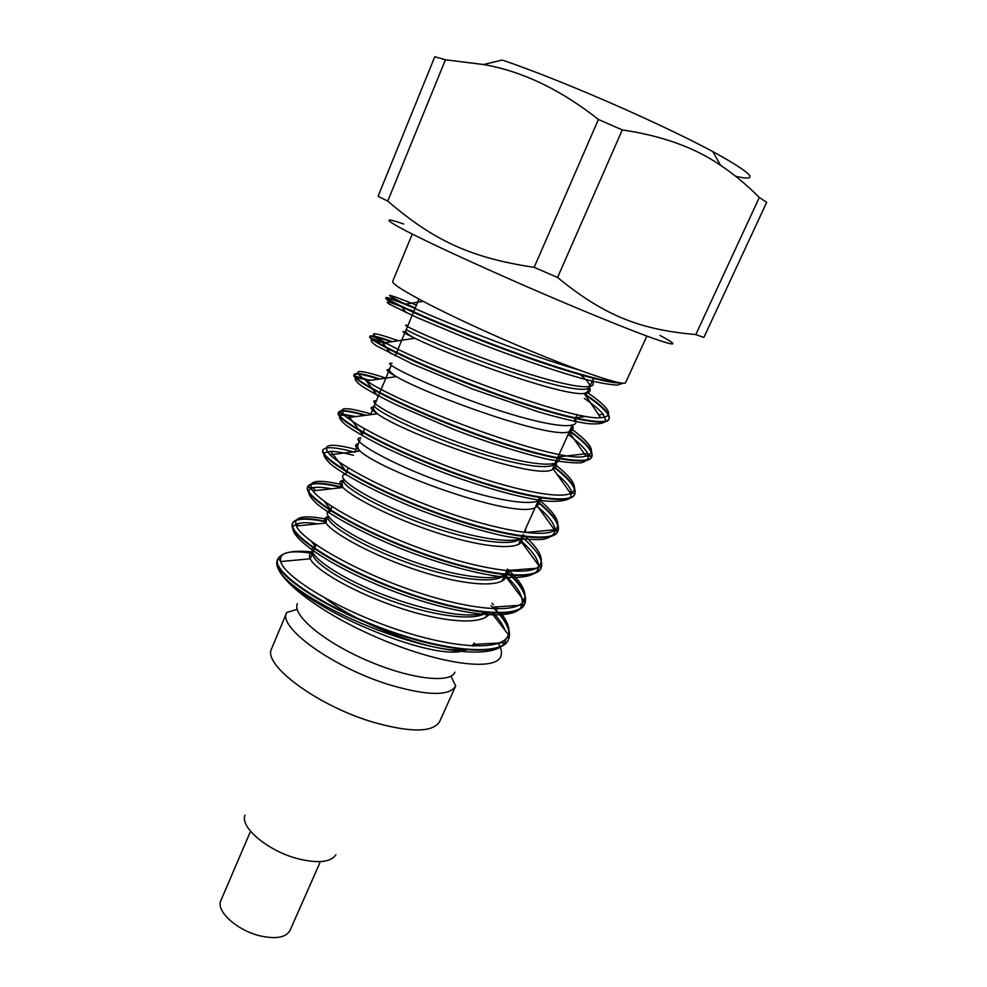 <?xml version="1.0" encoding="UTF-8"?>
<svg xmlns="http://www.w3.org/2000/svg" width="987" height="987" viewBox="0 0 987 987"><rect width="100%" height="100%" fill="white"/><g stroke="black" fill="none" stroke-linecap="round" stroke-linejoin="round"><path stroke-width="1.48" d="M297.186 609.337L286.761 612.483L271.585 648.693C262.246 664.769 317.95 706.198 374.024 722.459C410.876 732.699 432.713 732.453 439.56 721.731L455.698 685.94L450.886 676.169M249.933 832.695L220.928 900.44C215.437 910.804 237.016 930.593 260.346 935.935C276.138 939.316 286.008 937.502 289.993 930.47L319.763 863.07M286.699 612.631C277.359 627.325 334.001 668.125 390.47 685.101C427.655 695.847 449.381 696.18 455.636 686.088M412.27 234.067L392.752 281.246C389.791 285.021 440.856 312.163 505.566 340.268C570.252 368.422 624.919 387.249 625.672 382.512L646.855 336.073M325.241 598.233C360.897 626.375 439.931 655.023 464.211 649.199C439.931 655.023 360.897 626.375 325.241 598.233M472.131 645.954L473.822 643.684L472.131 645.954M498.114 643.068C501.174 648.064 502.136 652.321 500.989 655.837C496.806 671.937 439.289 664.67 376.442 637.232C313.508 609.978 268.97 572.867 277.89 558.827C282.072 552.177 293.707 549.907 312.805 552.041M534.177 267.341C470.157 257.792 433.046 240.014 387.755 201.089L445.445 59.788L483.494 64.537C522.074 71.175 560.382 89.484 598.406 119.464L534.177 267.341L557.569 277.483L622.279 129.939C662.141 135.811 694.897 147.606 720.559 165.322C733.538 173.909 746.468 184.618 759.324 197.474L695.798 334.568C640.452 329.695 604.71 316.062 557.569 277.483M695.798 334.568L703.867 337.468L766.702 202.286L759.324 197.474M735.722 176.34C760.582 181.966 752.933 173.712 712.774 151.554C684.682 136.601 649.397 119.859 606.894 101.353C566.02 83.71 531.142 69.941 502.26 60.022L483.494 64.537M598.406 119.464L622.279 129.939M387.755 201.089L378.07 196.29L434.798 56.715L445.445 59.788M403.72 223.987C383.252 216.992 384.042 219.311 406.064 230.921C429 242.765 475.944 264.491 526.466 286.501C577.703 308.808 627.115 329.004 652.37 338.085C676.835 346.671 679.401 345.795 660.069 335.444M454.921 672.159C450.491 683.917 409.642 679.068 366.448 660.204C323.205 641.488 291.794 614.913 297.383 603.649M302.084 552.14C286.415 550.82 279.259 553.867 280.641 561.282C278.667 558.889 277.68 558.198 277.692 559.21L283.269 554.262M280.703 561.541C284.071 576.149 334.26 607.856 393.529 628.312C452.799 648.928 503.222 651.543 508.293 634.925L508.552 639.342C501.951 656.676 443.903 651.63 380.859 627.794C317.765 604.106 271.844 570.955 277.692 559.21M508.391 634.641C510.168 628.756 507.602 621.452 500.705 612.754M497.46 608.905L495.634 606.931M493.475 604.71L492.032 603.267M326.759 519.236C303.206 514.523 293.053 516.793 296.285 526.034C302.121 539.766 351.779 569.363 409.42 589.535C467.073 609.843 516.732 614.58 523.863 600.762L524.85 603.649C518.755 619.688 460.781 613.211 397.28 589.165C333.705 565.267 287.131 533.288 292.658 523.011C295.52 517.854 306.587 517.311 325.858 521.37M523.924 600.664C527.477 593.002 521.987 582.466 507.454 569.067M341.305 484.518C316.21 478.769 306.71 480.842 312.805 490.724C306.439 483.938 309.128 487.763 307.71 486.702L307.784 486.517C310.337 482.063 321.194 482.137 340.367 486.739M312.854 490.786C322.342 503.999 371.334 531.191 426.47 550.623C481.594 570.128 529.674 576.753 539.161 566.082M340.17 487.22C321.244 482.668 310.399 482.557 307.648 486.862L307.586 487.023C302.553 495.906 350.064 526.713 414.046 550.734C477.967 574.903 535.707 582.749 541.098 567.969L539.383 565.847C544.54 558.963 539.099 548.513 523.036 534.498M356.011 449.43C329.387 442.509 320.75 444.31 330.09 454.81C342.797 467.493 391.383 492.723 444.458 511.488C497.534 530.303 543.849 538.26 554.817 530.179M539.408 502.988C554.102 515.165 560.283 524.479 557.988 530.92L557.939 531.031C558.543 530.081 557.519 529.785 554.854 530.142C561.689 524.368 556.557 514.35 539.47 500.101M370.865 413.948C343.328 405.891 335.494 407.137 347.35 417.674L347.671 417.92C362.809 429.876 410.543 453.28 461.694 471.515C512.858 489.799 557.778 499.077 570.375 493.549C573.94 493.068 575.409 493.253 574.767 494.117C570.252 505.887 513.413 495.116 449.097 470.898C384.72 446.79 335.358 418.648 338.467 412.406L338.516 412.258C340.256 409.445 349.472 410.444 366.152 415.256M570.634 493.438C579.024 488.725 573.718 478.979 554.719 464.211M385.905 378.083C356.615 368.546 350.138 369.446 366.448 380.809C400.549 404.769 560.961 465.284 585.784 456.08C590.707 455.809 592.731 456.019 591.83 456.722C587.833 467.073 530.784 454.625 465.827 430.122C400.833 405.706 350.965 378.946 354.148 374.468C355.554 372.407 364.154 373.9 379.97 378.971M585.846 456.068C596.654 452.959 591.756 443.842 571.177 428.74M398.279 340.762C370.199 330.818 365.955 331.484 385.535 342.773C423.818 364.82 571.695 421.03 600.688 417.711C614.605 416.539 610.077 408.087 587.117 392.357M416.465 305.143C384.819 292.522 381.068 292.164 405.238 304.082C436.55 319.011 524.615 354.308 578.222 369.73M415.108 308.363C397.07 301.023 387.311 297.58 385.818 298.062L385.769 298.123C384.288 299.493 426.458 319.381 485.394 342.144C544.293 364.943 604.167 383.709 620.7 382.944L617.282 382.302C596.641 380.957 536.583 361.501 480.237 339.491C423.818 317.481 384.671 298.938 385.991 297.593C387.015 296.89 396.786 300.307 415.317 307.87M586.019 394.788C602.798 406.138 610.521 414.108 609.176 418.698C606.363 427.79 550.536 414.232 485.308 389.779C420.03 365.387 368.398 339.75 369.94 336.37L369.977 336.246C370.952 334.951 378.428 336.752 392.407 341.65M570.461 431.307C586.451 442.916 593.594 451.318 591.916 456.549L591.83 456.722M555.237 467.628C570.301 479.386 576.84 488.158 574.853 493.944L574.767 494.117M557.939 531.031C552.942 544.33 495.4 534.929 431.171 510.649C366.893 486.492 318.641 457.03 323.07 449.603L322.848 450.109C318.419 457.561 366.819 487.122 431.208 511.291C495.536 535.571 553.004 544.861 557.754 531.425L557.803 531.327C560.024 524.59 553.3 514.869 537.619 502.161M541.295 567.525C535.818 582.182 478.461 574.397 414.787 550.401C351.039 526.527 303.305 495.795 307.71 486.702M506.689 571.14C521.741 584.76 527.798 595.58 524.862 603.625L524.85 603.649M494.943 608.856C507.071 621.354 511.611 631.52 508.552 639.342L508.33 639.823M467.517 649.508L464.075 650.519C435.193 661.487 319.492 614.605 287.143 580.06C279.765 573.287 276.545 566.501 277.483 559.715C271.684 571.498 317.604 604.673 380.686 628.337C443.706 652.16 501.704 657.169 508.342 639.835C511.599 631.112 505.813 619.7 490.983 605.599M325.673 521.839C306.377 517.78 295.31 518.348 292.473 523.517C286.896 533.807 333.507 565.822 397.107 589.708C460.608 613.754 518.607 620.206 524.628 604.106L524.652 604.056C527.552 595.988 521.457 585.131 506.356 571.498M541.098 567.969C543.751 560.567 537.36 550.252 521.901 537.014M354.839 452.231C335.777 447.062 325.118 446.358 322.86 450.109M364.845 415.416C349.176 410.974 340.355 410.037 338.381 412.603L338.307 412.763C334.482 418.772 383.77 447.037 448.567 471.342C513.339 495.758 570.486 506.504 574.631 494.462C576.642 488.429 569.598 479.25 553.497 466.925M378.774 379.144C363.895 374.443 355.641 373.012 354 374.863L353.938 374.986C350.73 379.502 400.932 406.434 466.16 430.9C531.351 455.439 588.19 467.678 591.694 457.055L591.768 456.895C593.199 451.552 585.822 443.04 569.647 431.368M391.259 341.823C378.218 337.283 371.063 335.568 369.829 336.678L369.767 336.777C367.152 339.738 418.315 365.338 483.963 389.939C549.574 414.602 606.141 428.395 608.93 419.216C610.287 414.626 602.576 406.644 585.797 395.269M287.131 580.06C305.933 598.344 356.838 624.857 406.989 639.971C457.203 655.183 497.164 656.01 504.678 642.796L506.171 638.49M505.073 630.36C503.099 624.993 499.101 619.083 493.056 612.643M317.937 523.838C308.166 522.308 301.121 522.345 296.828 523.974C279.703 529.525 319.233 561.603 385.67 588.178C451.972 614.913 516.83 623.155 521.778 605.364L524.652 604.056M521.864 605.13C523.961 597.419 518.298 587.314 504.85 574.829M331.496 488.799C323.625 487.344 317.629 486.949 313.496 487.615C309.128 487.775 307.179 487.529 307.648 486.862M313.249 487.652C306.069 489.601 307.364 495.055 317.111 504.012C332.237 516.448 364.006 533.745 401.993 549.08C440.35 564.132 479.929 574.952 506.627 577.321C525.528 578.234 536.163 575.15 538.544 568.056C539.47 561.011 533.424 551.758 520.42 540.308M353.531 455.328C343.624 452.688 335.975 451.367 330.608 451.343L324.205 452.86C322.971 455.328 325.315 459.214 331.237 464.544C346.005 476.24 379.008 493.673 418.796 509.613C449.813 521.592 478.436 530.426 504.665 536.126C520.408 538.939 533.116 540.025 542.788 539.383C550.45 537.755 554.583 534.584 555.188 529.859C556.643 531.746 557.519 532.227 557.803 531.327M555.175 529.785C554.398 523.455 548.056 515.337 536.138 505.43M355.875 416.576L347.634 415.095M338.381 412.603C337.184 413.022 340.219 413.849 347.498 415.071L340.096 415.428C338.381 417.193 340.441 420.511 346.277 425.385C354.395 431.072 365.967 437.796 381.007 445.544C397.761 453.662 416.391 461.842 436.883 470.071C478.621 486.196 520.828 498.324 546.786 501.162C558.346 501.828 566.23 500.754 570.424 497.929L571.473 491.551C569.894 486.838 565.02 481.014 556.841 474.081M370.878 380.266L356.282 377.848C353.988 378.835 355.678 381.475 361.365 385.794C369.409 391 381.13 397.391 396.54 404.954L454.057 429.592C487.344 442.287 517.398 451.91 544.207 458.474C559.974 461.768 572.164 463.224 580.751 462.841C587.043 461.398 589.375 458.301 587.746 453.539M591.768 456.895C590.966 455.994 592.854 459.769 587.623 453.292C584.822 448.283 578.32 442.028 568.117 434.49M388.57 344.377L371.643 338.405L369.829 336.678M382.611 342.464L372.876 340.145C369.841 340.244 371.075 342.144 376.565 345.857L412.615 364.092L472.662 389.075L537.779 411.665C557.347 417.402 573.657 421.35 586.685 423.509C597.332 424.533 603.723 423.633 605.845 420.844L603.254 414.33C599.714 410.012 593.421 404.707 584.378 398.427M413.874 311.312L390.63 302.627C386.571 301.566 386.151 302.096 389.384 304.193L416.822 317.469L468.356 339.047C508.91 355.073 553.818 370.865 584.995 379.304C599.306 382.882 610.114 384.807 617.418 385.09L623.007 383.19M473.674 646.029L475.216 644.4M313.187 551.622L315.371 546.304C302.478 549.747 327.153 570.893 371.692 590.041C416.736 609.287 469.8 620.539 486.443 612.162M330.46 510.378C316.728 512.993 347.597 536.632 400.475 556.878C452.873 577.395 504.9 584.242 509.181 570.387L509.28 570.104M345.586 474.303C332.853 475.907 361.822 496.523 412.344 516.497C461.978 536.163 515.633 546.65 523.937 536.249M525.75 532.277L525.466 529.118M360.86 437.858C347.695 438.018 381.611 459.473 433.959 479.3C487.023 499.447 538.038 508.934 541.974 497.547M376.38 400.808C362.994 399.673 401.413 421.905 458.844 442.608C515.905 463.483 564.379 471.12 558.79 456.808L558.457 455.932M392.049 363.413C378.983 361.032 419.191 382.092 477.671 403.177C535.46 423.978 583.403 432.923 575.174 418.821M407.878 325.636C394.985 321.725 438.179 342.279 496.375 363.056C555.36 384.227 600.861 393.764 592.225 381.007M474.105 643.03L472.477 645.967M466.937 649.458L463.964 650.458M301.997 552.066L312.497 553.263M278.889 557.347L277.483 559.715M335.925 854.73C330.781 862.243 318.258 863.625 298.37 858.875C268.427 851.374 239.681 827.34 244.998 815.188M312.867 552.473C309.116 559.789 340.774 581.75 385.436 598.653C430.085 615.703 475.598 622.254 486.875 612.211M327.894 516.3C324.92 523.209 360.563 546.008 408.914 563.195C456.771 580.442 501.014 585.316 505.726 572.892L509.317 570.067M343.464 479.818C339.799 485.185 377.17 507.454 425.298 524.628C473.698 542.036 517.706 547.995 522.074 536.595M540.432 497.312L538.89 499.336M374.492 405.41C372.025 408.692 410.456 428.79 459.374 446.309C507.713 463.594 552.14 472.082 555.385 462.743L558.667 456.389M390.334 367.509L390.297 367.559C387.916 369.372 389.828 372.333 396.034 376.454L396.305 376.59C427.223 394.874 549.771 439.375 568.956 431.812M584.131 393.431C562.294 396.749 448.53 354.987 415.058 338.331C401.277 331.336 407.162 329.954 406.323 329.3C405.028 330.263 444.434 348.238 493.919 365.881C543.381 383.561 586.734 394.097 589.535 387.188L591.719 382.129M589.609 387.003C590.288 384.251 586.858 379.896 579.32 373.937M312.361 552.202C309.462 553.374 308.709 555.496 310.128 558.58L312.83 552.264M310.251 558.839C315.223 570.005 355.184 593.372 400.734 608.276C446.223 623.278 485.283 625.289 490.12 612.471M327.881 516.546C324.464 517.521 323.835 519.705 325.981 523.085L326.278 523.517C333.939 534.177 374.579 556.421 418.772 570.782C463.187 585.291 500.68 588.326 506.035 577.173M506.084 577.074L506.627 570.893M343.057 480.348C338.985 480.977 338.874 483.297 342.723 487.282L341.872 482.532L343.217 479.682M342.921 487.492C352.692 497.645 391.864 517.891 434.934 532.129C477.572 546.304 514.449 550.857 521.58 542.097M522.098 536.607L521.716 541.949L523.024 536.138M358.343 443.854C354.173 444.261 354.752 446.679 360.095 451.108M358.281 444.175C357.084 446.506 357.726 448.851 360.193 451.207C383.042 472.366 523.69 522.925 537.298 506.06L538.631 499.854M537.397 505.973L539.445 502.864L539.136 498.793M373.789 407.002C369.335 406.915 370.544 409.186 377.404 413.812M374.443 405.386C372.272 407.384 373.333 410.247 377.626 413.96C404.016 433.453 537.742 481.878 553.115 469.121L555.508 462.496M553.201 469.072C556.236 467.604 557.087 465.222 555.743 461.941M389.421 369.693C384.72 369.076 386.929 371.334 396.046 376.454M572.312 425.237L570.757 429.913L568.981 431.8C572.855 430.751 574.002 428.543 572.435 425.2M405.238 331.953C400.377 330.719 403.634 332.841 415.009 338.319M589.523 386.966L588.129 390.531C588.388 391.308 587.117 392.258 584.353 393.418C589.745 392.962 591.423 390.938 589.375 387.336M485.715 617.282L487.96 612.298L485.715 617.282M502.075 580.998L506.713 570.708L502.075 580.998M518.619 544.306L522.333 536.04L518.619 544.306M523.986 532.388L538.236 500.779L523.986 532.388M538.532 500.125L539.84 497.214L538.532 500.125M552.362 469.442L572.287 425.249L552.362 469.442M574.076 421.276L577.087 414.589L574.076 421.276M585.624 395.639L593.656 377.836L585.624 395.639M310.177 558.815L312.669 552.843L310.177 558.815L280.789 561.541M313.397 551.116L316.062 544.762L313.397 551.116M325.13 523.122L328.091 516.065L325.13 523.122M329.362 513.006L332.064 506.578L329.362 513.006M339.91 487.849L343.612 479.016L339.91 487.849M345.536 474.426L348.251 467.924L345.536 474.426M355.073 451.651L359.243 441.707L355.073 451.651M361.884 435.39L364.647 428.802L361.884 435.39M370.569 414.676L391.234 365.35L370.569 414.676M395.207 355.875L418.957 299.184L395.207 355.875M712.774 151.554L720.559 165.322M338.467 412.406C338.307 411.468 341.379 413.306 347.671 417.92M369.94 336.37C370.989 336.752 368.262 333.532 385.572 342.797M365.005 378.811C356.986 376.861 353.321 375.553 354 374.863M401.141 306.291C390.827 302.392 385.732 299.653 385.818 298.062M475.29 644.314L504.505 642.722M315.371 546.304L311.201 541.271M298.37 525.775L296.939 524.048M492.575 607.141L521.926 605.142M330.805 509.563L323.785 500.841M315.519 490.588L313.138 487.64M509.181 570.387L538.557 568.117M346.597 471.897L330.571 451.33M525.726 532.474L554.941 529.711M362.377 434.231L347.843 415.219M569.487 491.834L571.547 491.625M378.132 396.614L364.771 378.848M558.79 456.808L587.623 453.564M390.741 353.642L382.537 342.489M575.655 417.772L586.451 416.403M598.714 414.848L603.02 414.306M405.891 312.497L401.635 306.55M593.101 379.07L596.74 378.589M329.029 512.784L330.3 510.785M358.651 442.781L359.132 441.584M359.354 441.041L360.132 439.585M574.446 421.363L575.113 418.969M475.389 644.449C474.463 643.351 473.846 643.277 473.526 644.227M326.265 523.517L326.241 520.087L328.079 516.411M506.047 577.185L505.739 572.892M508.243 634.468L491.329 612.545M296.347 525.972L326.043 523.036M524.011 600.614L506.195 577.111M313.15 490.847L343.02 487.504M539.136 566.032L521.518 542.073M330.053 454.773L360.008 451.034M554.595 530.031L537.187 505.85M347.436 417.661L377.49 413.775M570.572 493.352L553.263 469.059M366.658 380.871L396.478 376.615M586.019 456.13L568.882 431.726M385.386 342.711L414.959 338.233M600.664 417.711L584.07 393.357M405.349 304.119L423.053 301.356"/></g></svg>
